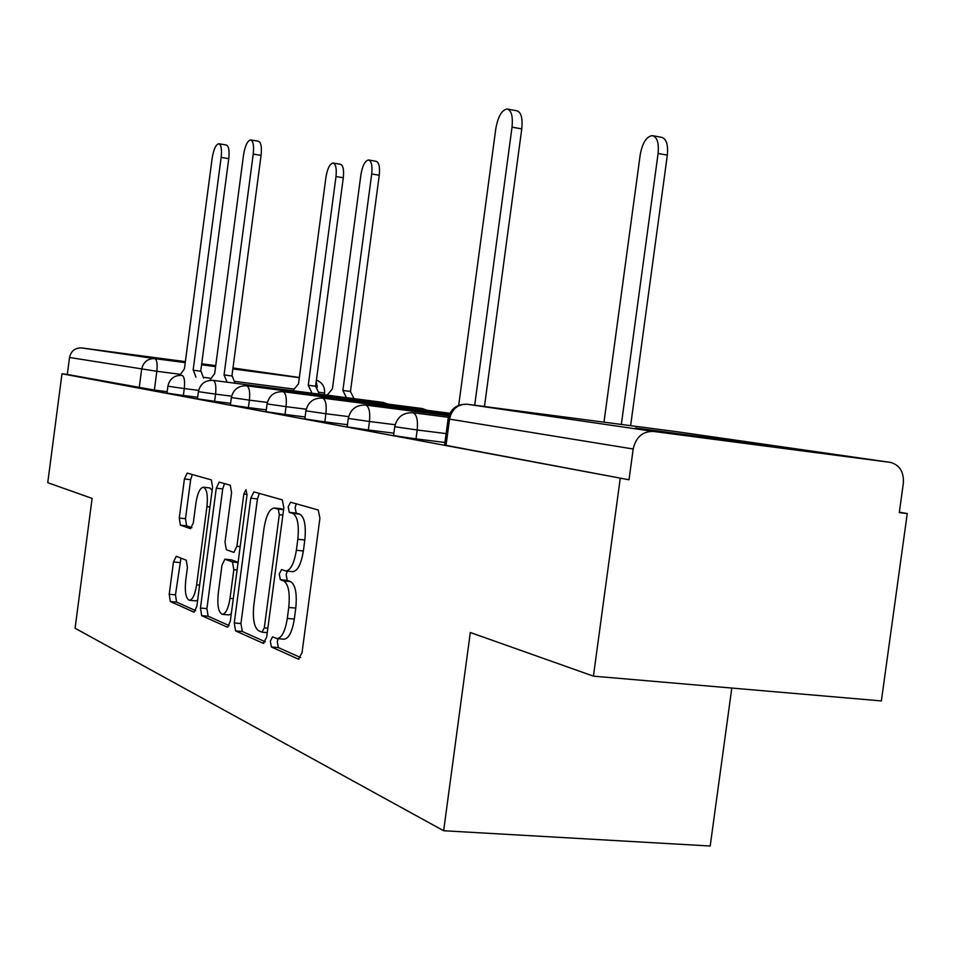 <?xml version="1.0" encoding="UTF-8"?>
<svg xmlns="http://www.w3.org/2000/svg" width="955" height="955" viewBox="0 0 955 955"><rect width="100%" height="100%" fill="white"/><g stroke="black" fill="none" stroke-linecap="round" stroke-linejoin="round"><path stroke-width="1.43" d="M270.349 641.163L271.399 646.989L298.39 659.129L302.007 652.838L319.913 518.231L318.23 509.994L290.618 502.211L288.183 506.783L289.281 512.358L292.755 513.384C297.506 516.225 299.202 524.856 297.817 539.265L296.36 550.259C294.164 563.51 290.63 570.41 285.772 570.971L281.534 569.55L279.266 574.015L280.328 579.709L283.766 580.986C288.482 584.197 290.141 593.019 288.756 607.452L287.3 618.434C285.163 631.41 281.713 638.119 276.974 638.597L272.557 636.818L270.349 641.163M278.108 638.692L277.272 641.772L278.335 647.586L300.646 657.565M296.277 503.81L295.107 507.547L296.205 513.121L299.703 514.136L292.755 513.384M287.276 571.126L286.178 574.695L287.264 580.389L290.726 581.667L283.766 580.986M635.469 428.007L770.637 445.901L635.469 428.007M185.342 361.802L137.699 355.618L185.294 362.112M201.636 364.273L215.663 366.099M176.281 556.299L173.476 561.934L169.214 594.261L170.312 601.531L194.08 612.191L196.814 606.437L212.571 487.122L211.341 479.888L187.144 473.083L184.422 478.956L179.265 518.064L180.388 525.155L190.57 528.688L193.316 522.839L195.918 503.118C197.53 493.078 200.025 487.778 203.403 487.217C206.853 488.829 208.023 495.287 206.949 506.592L196.611 584.866C195.023 594.714 192.588 599.847 189.329 600.277C185.819 598.475 184.625 591.825 185.724 580.354L187.419 567.485L186.273 560.191L176.281 556.299M889.976 462.327L677.298 431.779L467.246 404.252L653.387 431.433L890.693 462.435C899.801 465.181 904.015 472.128 903.335 483.314L899.3 512.596L907.25 513.563L881.37 700.922L593.425 676.152L470.314 632.497L443.645 830.743L75.087 628.247L92.11 498.415L47.75 482.681L61.98 373.775L629.011 479.78L633.189 449.005L448.098 418.887M593.425 676.152L620.201 478.706M234.25 622.947L235.599 630.885L263.27 643.336L266.648 637.248L283.838 507.774L282.31 499.871L253.875 491.885L250.771 498.188L234.25 622.947L240.935 623.543L242.295 631.482L265.383 641.796M227.159 627.101L201.66 615.629L200.454 608.037L216.284 488.196L219.184 482.108L230.274 485.224L231.576 492.625L225.022 542.142L226.323 549.71L233.927 552.42L236.912 546.308L243.835 494.033L245.972 489.652L247.023 494.953L230.31 621.204L227.696 627.149M215.687 365.896L201.672 363.998M167.173 391.693L154.376 390.07L156.835 371.28L69.536 357.48C71.052 350.927 75.075 347.739 81.593 347.93L185.366 361.635M907.25 513.563L899.347 512.178M731.805 688.054L710.198 846.011L443.645 830.743M201.708 363.783L215.723 365.634M61.98 373.775L67.316 374.456L69.536 357.48M653.387 431.433C642.631 431.242 635.899 437.104 633.189 449.005M197.661 397.28L183.372 395.477L184.279 388.566L167.889 386.214L166.982 393.114L183.372 395.477M230.597 403.32L214.624 401.315L215.567 394.129L198.401 391.657L197.458 398.82L214.624 401.315M266.302 409.862L248.396 407.606L249.386 400.145L231.361 397.543M305.111 416.965L285.008 414.446L286.034 406.663L267.09 403.917L266.063 411.677L285.008 414.446M347.465 424.7L324.831 421.871L325.918 413.742L305.922 410.841M393.878 433.176L368.32 429.989L369.454 421.489L348.3 418.433L347.178 426.885L368.32 429.989M444.935 442.475L415.986 438.882L417.18 429.977L394.737 426.718L393.556 435.576L415.986 438.882M267.364 402.425L249.386 400.145C250.198 391.848 249.291 387.073 246.688 385.82L246.593 385.808C238.32 385.581 233.247 389.497 231.361 397.555L230.382 404.992L248.396 407.606M348.647 416.619L325.918 413.742C326.777 404.729 325.655 399.512 322.563 398.104L322.444 398.092C313.467 397.853 307.964 402.115 305.922 410.865L304.848 418.947L324.831 421.871M67.316 374.456L154.376 390.07M629.011 479.78L444.588 445.078M277.248 638.62L283.933 639.205C288.708 638.74 292.17 632.031 294.307 619.079L287.3 618.434M290.726 581.667C295.465 584.878 297.148 593.688 295.775 608.096L294.307 619.079M285.772 570.971L292.731 571.663C297.614 571.102 301.159 564.214 303.368 550.987L296.36 550.259M299.703 514.136C304.49 516.989 306.197 525.608 304.824 539.993L303.368 550.987M259.294 493.389L257.444 498.928L240.935 623.543M261.945 632.138L264.296 627.865L279.326 514.661L278.263 509.134L274.252 508C269.525 508.669 266.111 515.485 263.986 528.449L253.875 604.718C252.502 618.577 254.03 627.208 258.459 630.622L261.945 632.138M280.567 508.729L283.623 509.445M229.105 625.585L208.13 616.214L201.66 615.629M224.473 483.588L222.73 488.912L206.913 608.633L208.13 616.214M218.241 593.485C217.107 605.458 218.444 612.394 222.24 614.316C225.762 613.898 228.352 608.586 230.024 598.367L233.82 569.681L232.483 561.982L224.891 559.188L221.978 565.193L218.241 593.485M222.24 614.316L228.854 614.913L231.277 613.886M231.241 559.845L238.105 562.268M189.329 600.277L195.703 600.874L197.637 600.158M212.165 490.213L209.766 487.921L203.403 487.217M192.289 474.528L190.654 479.661L185.509 518.72L186.631 525.811L191.907 527.638M180.961 558.126L175.469 594.846L176.568 602.116L195.679 610.651M621.347 424.45L658.091 153.469C659.069 142.844 657.124 136.899 652.265 135.61C646.44 136.541 642.428 142.928 640.208 154.746L603.99 422.17M653.136 135.765L661.445 137.293C666.339 138.582 668.297 144.527 667.33 155.14L630.622 425.667M507.809 109.133L516.679 110.768C521.108 111.986 522.803 118.026 521.764 128.901L484.46 406.508M474.695 405.23L512.035 127.146C513.074 116.259 511.403 110.207 507.01 108.989C501.709 110.076 497.973 116.689 495.788 128.83L458.698 405.302M346.426 397.65L342.893 390.476L371.71 173.977C372.534 165.633 371.471 160.965 368.511 159.986C365.013 160.738 362.47 165.657 360.906 174.753L332.412 388.888L327.135 395.155M368.869 160.046L376.019 161.264C378.992 162.255 380.066 166.91 379.254 175.243L350.449 391.455L354.019 398.641M350.449 391.455L342.893 390.476M227.111 382.203L224.055 374.945L232.232 376.019L235.014 383.23M250.89 139.955L258.387 141.233C261.037 142.176 261.933 146.891 261.073 155.39L231.922 375.972M224.055 374.945L253.23 154.077C254.09 145.566 253.206 140.839 250.58 139.908C247.417 140.731 245.065 145.793 243.525 155.08L214.684 373.512L209.73 380.388M311.521 392.147L308.262 385.259L335.993 176.544C336.793 168.486 335.814 163.974 333.068 163.03C329.821 163.759 327.434 168.498 325.942 177.26L298.521 383.791L293.591 389.819M333.379 163.078L340.35 164.26C343.12 165.203 344.098 169.704 343.299 177.761L315.604 386.214L318.886 393.102M315.604 386.214L308.262 385.259M195.918 377.165L193.399 370.242L201.016 371.244L203.57 378.156M219.029 143.787L226.311 145.017C228.782 145.924 229.594 150.472 228.758 158.673L200.729 371.197M193.113 370.206L221.154 157.408C222.002 149.207 221.202 144.647 218.755 143.739C215.818 144.539 213.622 149.41 212.141 158.351L184.411 368.869L179.838 375.267M278.335 647.586L271.399 646.989M296.205 513.121L289.281 512.358M287.264 580.389L280.328 579.709M293.842 389.067L234.858 381.403M210.422 378.24L203.522 377.332M180.137 374.3L156.835 371.28C157.587 363.891 156.918 359.677 154.853 358.626L185.234 362.637M201.577 364.786L215.591 366.636M232.853 368.917L299.333 377.679M299.357 377.5L232.984 367.973M81.593 347.93L154.853 358.626C147.727 358.435 143.334 361.957 141.662 369.191L139.203 387.933M198.628 390.392L184.279 388.566C185.043 380.902 184.315 376.497 182.083 375.363L182.011 375.351C174.335 375.136 169.632 378.765 167.889 386.226M231.623 396.17L215.567 394.129C216.355 386.166 215.544 381.582 213.132 380.388L383.015 402.389L384.758 403.679M306.233 409.218L286.034 406.663C286.87 398.02 285.879 393.03 283.038 391.705L449.889 413.252M395.131 424.724L369.454 421.489C370.337 412.047 369.096 406.591 365.693 405.087L448.814 415.783M446.128 433.606L417.18 429.977C418.099 420.081 416.69 414.339 412.966 412.739L448.396 417.287M394.737 426.718C396.97 417.132 402.998 412.464 412.811 412.727L412.966 412.739M348.3 418.433C350.437 409.277 356.191 404.825 365.562 405.075L365.693 405.087M267.09 403.929C269.035 395.537 274.324 391.466 282.931 391.693L283.038 391.705M246.677 385.82L422.206 408.525L424.127 409.922M198.401 391.669C200.204 383.922 205.086 380.162 213.049 380.377L213.132 380.388M445.997 445.46L449.53 419.185C451.846 409.026 457.755 404.049 467.246 404.252L467.138 404.24M324.461 393.83L324.581 392.983L318.815 392.302M316.236 381.427L317.311 387.229M295.775 608.096L288.756 607.452M304.824 539.993L297.817 539.265M299.07 659.189L298.39 659.129M257.444 498.928L250.771 498.188M263.878 643.384L263.27 643.336M242.295 631.482L235.599 630.885M262.112 632.186L267.269 632.652L262.35 632.174M267.854 628.187L264.296 627.865M282.871 515.043L279.326 514.661M283.587 509.719L278.263 509.134M281.558 508.848L274.718 508.096M206.913 608.633L200.454 608.037M222.73 488.912L216.284 488.196M240.183 546.642L236.912 546.308M247.082 494.404L243.835 494.033M233.295 598.678L230.024 598.367M237.091 570.004L233.82 569.681M238.07 562.543L232.483 561.982M231.635 559.881L225.07 559.224M199.619 585.152L196.611 584.866M209.957 506.926L206.949 506.592M186.631 525.811L180.388 525.155M185.509 518.72L179.265 518.064M190.654 479.661L184.422 478.956M176.568 602.116L170.312 601.531M175.469 594.846L169.214 594.261M179.719 562.555L173.476 561.934M667.33 155.14L658.091 153.469M512.035 127.146L521.764 128.901M350.795 391.514L343.239 390.523M379.254 175.243L371.71 173.977M224.365 374.993L232.232 376.019M253.23 154.077L261.073 155.39M315.926 386.262L308.584 385.307M343.299 177.761L335.993 176.544M193.399 370.242L201.016 371.244M221.154 157.408L228.758 158.673M322.551 398.104L449.327 414.446M427.327 410.34L422.206 408.525M387.837 404.072L383.015 402.389M444.576 445.137L448.098 418.923C450.426 408.895 456.729 403.989 466.995 404.216M324.581 392.971C324.939 386.727 322.217 382.442 316.415 380.114M281.08 508.74L274.252 508M231.456 559.845L224.891 559.188"/></g></svg>
